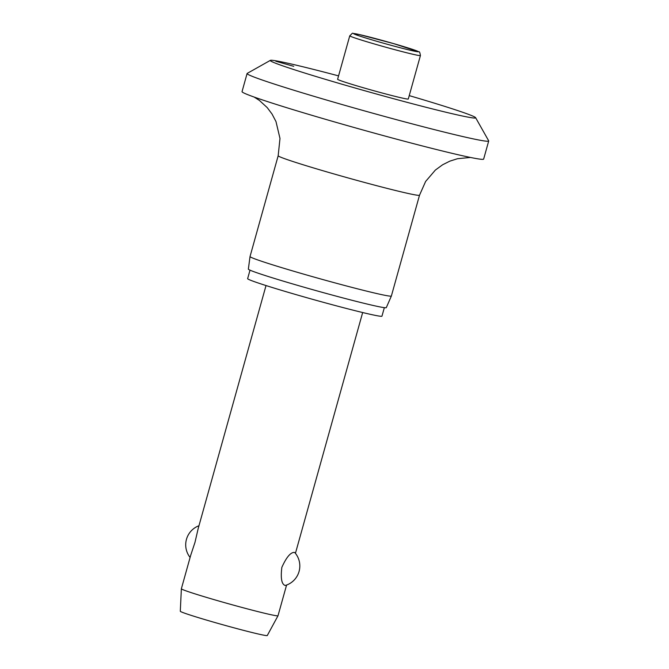 <?xml version="1.0" encoding="UTF-8"?>
<svg xmlns="http://www.w3.org/2000/svg" width="669" height="669" viewBox="0 0 669 669"><rect width="100%" height="100%" fill="white"/><g stroke="black" fill="none" stroke-linecap="round" stroke-linejoin="round"><path stroke-width="1" d="M338.564 75.881A106.614 3.755 15.6 0 0 273.186 60.402A106.614 3.755 15.6 0 0 270.368 60.361A106.614 3.755 15.6 0 0 358.4 88.944A106.614 3.755 15.6 0 0 472.715 117.886A106.614 3.755 15.6 0 0 475.609 117.669A106.614 3.755 15.6 0 0 409.236 95.617M270.368 60.361L247.204 73.398A125.429 4.415 15.6 0 0 247.087 73.523A125.429 4.415 15.6 0 0 352.881 107.617A125.429 4.415 15.6 0 0 485.268 141.067A125.429 4.415 15.6 0 0 488.704 140.983A125.429 4.415 15.6 0 0 488.671 140.808L475.609 117.669M247.087 73.523L242.036 91.636A125.429 4.415 15.6 0 0 347.83 125.722A125.429 4.415 15.6 0 0 480.208 159.172A125.429 4.415 15.6 0 0 483.645 159.088L488.704 140.983M254.161 97.064L259.329 100.367L267.19 107.575L272.032 114.031L275.988 121.574L279.985 138.45L278.179 155.735L250.03 256.545A73.373 2.584 15.6 0 0 250.03 256.553A73.373 2.584 15.6 0 0 312.097 276.54A73.373 2.584 15.6 0 0 389.366 296.058A73.373 2.584 15.6 0 0 391.373 296.016A73.373 2.584 15.6 0 0 391.373 296.007L419.522 195.197L425.626 181.45L435.394 170.043L442.61 164.775L449.844 161.145L457.504 158.712L470.458 157.449M250.03 256.553L248.358 269.105A71.608 2.517 15.6 0 0 308.927 288.607A71.608 2.517 15.6 0 0 384.341 307.656A71.608 2.517 15.6 0 0 386.306 307.615L391.373 296.016M250.014 270.151L247.639 278.655A69.727 2.45 15.6 0 0 306.461 297.605A69.727 2.45 15.6 0 0 380.059 316.203A69.727 2.45 15.6 0 0 381.966 316.153L384.341 307.656M293.724 66.323L275.862 61.255L293.724 66.323M407.279 99.029A36.686 1.288 -164.4 0 1 368.56 89.245A36.686 1.288 -164.4 0 1 337.619 79.276L349.753 35.817A36.686 1.288 15.6 0 0 376.714 44.647A36.686 1.288 15.6 0 0 419.421 55.569A36.686 1.288 15.6 0 0 420.425 55.544L408.291 99.012A36.686 1.288 -164.4 0 1 407.279 99.029M278.003 615.756L267.274 635.533A45.158 1.589 15.6 0 1 266.045 635.55A45.158 1.589 15.6 0 1 218.562 623.558A45.158 1.589 15.6 0 1 180.296 611.249L181.366 588.77A50.167 1.764 15.6 0 0 181.366 588.77A50.167 1.764 15.6 0 0 223.881 602.451A50.167 1.764 15.6 0 0 276.64 615.773A50.167 1.764 15.6 0 0 278.003 615.756A50.167 1.764 15.6 0 0 278.011 615.739L286.583 585.057M285.103 585.45C281.616 584.229 280.528 578.2 281.841 567.371C286.357 557.352 290.513 552.36 294.335 552.393L294.895 552.678A20.379 20.379 0 0 1 285.529 585.417L285.103 585.45M266.019 285.554L198.175 528.577L194.988 542.35L190.724 555.237L181.366 588.762M278.179 155.735A73.373 2.584 15.6 0 0 340.069 175.679A73.373 2.584 15.6 0 0 417.515 195.248A73.373 2.584 15.6 0 0 419.522 195.197M354.537 33.617A33.55 1.179 15.6 0 0 378.269 41.712A33.55 1.179 15.6 0 0 417.322 51.705A33.55 1.179 15.6 0 0 393.589 43.602A33.55 1.179 15.6 0 0 354.537 33.617M420.425 55.544C419.948 52.592 419.43 51.354 418.878 51.848L393.615 43.61L359.069 34.487C349.77 33.584 354.495 31.585 349.753 35.817M198.961 525.734A20.379 20.379 0 0 0 190.105 557.469M295.439 553.322L362.665 312.54"/></g></svg>
